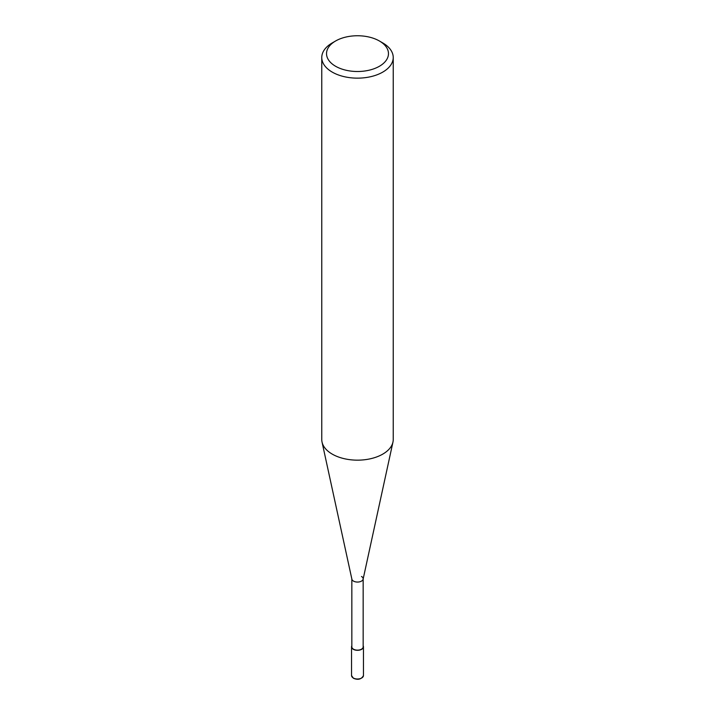 <?xml version="1.0" encoding="UTF-8"?>
<svg xmlns="http://www.w3.org/2000/svg" width="715" height="715" viewBox="0 0 715 715"><rect width="100%" height="100%" fill="white"/><g stroke="black" fill="none" stroke-linecap="round" stroke-linejoin="round"><path stroke-width="1.07" d="M382.766 42.936L379.397 40.987A30.968 17.875 180 0 1 379.397 66.272A30.968 17.875 180 0 1 335.603 66.272A30.968 17.875 180 0 1 335.603 40.987A30.968 17.875 180 0 1 379.397 40.987L382.766 42.936A35.732 20.628 0 0 1 393.232 57.522L393.232 439.528A35.732 20.628 180 0 1 392.955 442.102A35.732 20.628 180 0 1 369.083 459.048A35.732 20.628 180 0 1 332.234 454.114A35.732 20.628 180 0 1 322.045 442.102A35.732 20.628 180 0 1 321.768 439.528L321.768 57.522A35.732 20.628 0 0 0 332.234 72.108A35.732 20.628 0 0 0 371.174 76.577A35.732 20.628 0 0 0 393.232 57.522M335.603 40.987L332.234 42.936A35.732 20.628 0 0 0 321.768 57.522M322.045 442.102L351.887 579.204A5.657 3.262 0 0 0 353.496 581.107A5.657 3.262 0 0 0 359.332 581.885A5.657 3.262 0 0 0 363.113 579.204L392.955 442.102M351.843 578.793A5.657 3.262 0 0 0 353.496 581.107A5.657 3.262 0 0 0 359.663 581.813A5.657 3.262 0 0 0 363.157 578.793A5.657 3.262 0 0 0 361.504 576.487M351.843 578.998L351.843 646.869A5.657 3.262 0 0 0 353.496 649.184A5.657 3.262 0 0 0 359.663 649.89A5.657 3.262 0 0 0 363.157 646.869L363.157 578.998M351.843 645.797A5.952 3.441 0 0 0 351.548 646.869A5.952 3.441 0 0 0 353.29 649.3A5.952 3.441 0 0 0 359.779 650.051A5.952 3.441 0 0 0 363.452 646.869A5.952 3.441 0 0 0 363.157 645.797M351.548 675.559L353.416 678.267C358.072 680.224 361.424 679.322 363.452 675.559A5.952 3.441 180 0 1 359.779 678.741A5.952 3.441 180 0 1 353.29 677.99A5.952 3.441 180 0 1 351.548 675.559L351.548 646.869M363.452 646.869L363.452 675.559"/></g></svg>
